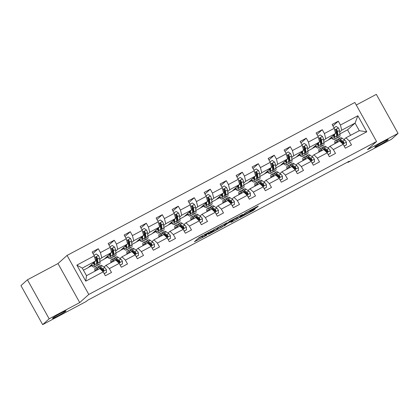 <?xml version="1.0" encoding="UTF-8"?>
<svg xmlns="http://www.w3.org/2000/svg" width="419" height="419" viewBox="0 0 419 419"><rect width="100%" height="100%" fill="white"/><g stroke="black" fill="none" stroke-linecap="round" stroke-linejoin="round"><path stroke-width="0.63" d="M211.506 230.963L199.02 237.625L194.411 241.779L206.771 235.206L202.356 237.274L209.139 233.084L204.723 235.153L205.2 234.677L211.506 230.963M374.911 146.87A7.741 0.513 150.9 0 0 374.712 147.148A7.741 0.513 150.9 0 0 380.766 144.361A7.741 0.513 150.9 0 0 388.041 139.894A7.741 0.513 150.9 0 0 388.24 139.616A7.741 0.513 150.9 0 0 382.191 142.408A7.741 0.513 150.9 0 0 374.911 146.87M52.684 318.131A7.741 0.513 150.9 0 0 52.48 318.409A7.741 0.513 150.9 0 0 58.534 315.622A7.741 0.513 150.9 0 0 65.809 311.155A7.741 0.513 150.9 0 0 66.008 310.877A7.741 0.513 150.9 0 0 59.959 313.663A7.741 0.513 150.9 0 0 52.684 318.131M255.716 208.06L256.978 207.295L258.293 206.101L257.512 206.447L245.634 212.763L239.757 217.676L253.684 210.249L255.265 208.814L254.485 209.165L241.899 216.293L245 213.475L247.985 211.647L250.468 210.5L249.85 211.108L250.635 210.757L255.716 208.06L255.438 207.552M367.489 149.635L398.05 133.394L391.566 139.202L347.98 162.368L349.278 161.205L87.555 300.308L86.256 301.471L42.67 324.636L49.154 318.822L79.715 302.581L88.791 294.447L376.561 141.502L367.489 149.635M226.957 222.782L213.067 230.162L208.453 234.315L222.374 226.889L226.936 222.74M229.979 221.08L242.643 214.418L238.029 218.566L231.686 222.033L230.9 222.384L232.791 220.672L232.037 220.981L227.402 223.537L224.039 226.051L229.979 221.08M88.791 294.447L67.066 255.422L354.841 102.477L376.561 141.502M332.958 125.957L338.28 121.185L332.126 124.459L334.268 128.308L324.421 133.541L322.279 129.691L316.125 132.959L318.267 136.809L308.426 142.046L306.279 138.191L300.124 141.465L302.272 145.314L292.425 150.547L290.283 146.697L284.129 149.965L286.271 153.815L276.425 159.047L274.283 155.198L268.129 158.471L270.271 162.321L260.429 167.553L258.282 163.703L252.133 166.972L254.275 170.821L244.429 176.053L242.287 172.204L236.133 175.477L238.275 179.327L228.428 184.559L226.286 180.709L220.132 183.978L222.274 187.827L212.433 193.059L210.286 189.21L204.137 192.483L206.279 196.333L196.432 201.565L194.29 197.716L188.136 200.984L190.278 204.833L180.432 210.066L178.29 206.216L172.136 209.49L174.278 213.339L164.437 218.571L162.289 214.722L156.14 217.99L158.282 221.84L148.436 227.072L146.294 223.222L140.14 226.496L142.282 230.345L132.435 235.578L130.293 231.728L124.139 234.996L126.281 238.846L116.44 244.078L114.293 240.228L108.144 243.502L110.286 247.351L100.44 252.584L98.297 248.734L92.143 252.002L94.285 255.852L76.85 265.117L85.775 281.154L86.492 275.681L99.827 268.595L103.21 271.884L105.352 275.739L111.506 272.465L109.364 268.616L105.976 265.327L115.822 260.094L119.211 263.383L121.353 267.233L127.507 263.965L125.36 260.115L121.976 256.821L131.823 251.589L135.206 254.878L137.348 258.733L143.502 255.459L141.36 251.61L137.977 248.32L147.818 243.088L151.207 246.377L153.349 250.227L159.503 246.959L157.361 243.109L153.972 239.815L163.819 234.582L167.207 237.872L169.349 241.726L175.503 238.453L173.356 234.603L169.973 231.314L179.819 226.082L183.203 229.371L185.345 233.221L191.499 229.952L189.357 226.103L185.973 222.808L195.814 217.576L199.203 220.871L201.345 224.72L207.499 221.447L205.357 217.597L201.968 214.308L211.815 209.076L215.198 212.365L217.346 216.214L223.5 212.946L221.352 209.097L217.969 205.808L227.816 200.57L231.199 203.864L233.341 207.714L239.495 204.441L237.353 200.591L233.97 197.302L243.811 192.07L247.2 195.359L249.342 199.208L255.496 195.94L253.354 192.091L249.965 188.801L259.811 183.564L263.195 186.858L265.342 190.708L271.491 187.434L269.349 183.585L265.965 180.296L275.812 175.063L279.195 178.353L281.338 182.202L287.492 178.934L285.349 175.084L281.966 171.795L291.807 166.558L295.196 169.852L297.338 173.702L303.492 170.428L301.35 166.579L297.961 163.29L307.808 158.057L311.191 161.346L313.339 165.196L319.488 161.928L317.345 158.078L313.962 154.789L323.808 149.552L327.192 152.846L329.334 156.696L335.488 153.422L333.346 149.573L329.963 146.283L339.804 141.051L343.192 144.34L345.335 148.19L351.489 144.922L349.346 141.072L345.958 137.783L359.293 130.697L355.066 123.102L341.731 130.189L339.652 132.053M338.28 121.185L340.422 125.04L357.857 115.77L366.777 131.802L349.346 141.072M343.192 144.34L333.346 149.573M327.192 152.846L317.345 158.078M311.191 161.346L301.35 166.579M295.196 169.852L285.349 175.084M279.195 178.353L269.349 183.585M263.195 186.858L253.354 192.091M247.2 195.359L237.353 200.591M231.199 203.864L221.352 209.097M215.198 212.365L205.357 217.597M199.203 220.871L189.357 226.103M183.203 229.371L173.356 234.603M167.207 237.872L157.361 243.109M151.207 246.377L141.36 251.61M135.206 254.878L125.36 260.115M119.211 263.383L109.364 268.616M103.21 271.884L85.775 281.154M323.651 140.554L325.736 138.689L335.577 133.457L328.061 140.197L323.903 142.408M321.174 142.774L320.834 143.083M325.511 150.269L325.851 149.965M327.972 148.064L329.963 146.283M335.577 133.457L334.268 128.308M325.736 138.689L324.421 133.541M307.651 149.059L309.735 147.195L319.582 141.957L312.061 148.698L307.902 150.908M305.173 151.28L304.833 151.584M309.515 158.775L309.851 158.471M311.972 156.57L313.962 154.789M319.582 141.957L318.267 136.809M309.735 147.195L308.426 142.046M291.655 157.56L293.735 155.695L303.581 150.463L296.06 157.204L291.907 159.409M289.178 159.78L288.838 160.089M293.515 167.275L293.855 166.972M295.976 165.07L297.961 163.29M303.581 150.463L302.272 145.314M293.735 155.695L292.425 150.547M275.655 166.065L277.739 164.201L287.581 158.963L280.065 165.704L275.906 167.914M273.178 168.286L272.837 168.59M277.519 175.781L277.855 175.477M279.976 173.576L281.966 171.795M287.581 158.963L286.271 153.815M277.739 164.201L276.425 159.047M259.654 174.566L261.739 172.701L271.585 167.469L264.064 174.21L259.906 176.415M257.177 176.787L256.837 177.096M261.519 184.281L261.854 183.978M263.975 182.076L265.965 180.296M271.585 167.469L270.271 162.321M261.739 172.701L260.429 167.553M243.659 183.072L245.738 181.207L255.585 175.97L248.064 182.71L243.91 184.92M241.182 185.292L240.841 185.596M245.518 192.787L245.859 192.483M247.98 190.582L249.965 188.801M255.585 175.97L254.275 170.821M245.738 181.207L244.429 176.053M227.658 191.572L229.743 189.707L239.584 184.475L232.068 191.216L227.91 193.421M225.181 193.793L224.841 194.102M229.523 201.288L229.858 200.984M231.979 199.083L233.97 197.302M239.584 184.475L238.275 179.327M229.743 189.707L228.428 184.559M211.658 200.078L213.742 198.208L223.589 192.976L216.068 199.716L211.909 201.927M209.186 202.298L208.84 202.602M213.522 209.793L213.858 209.49M215.979 207.588L217.969 205.808M223.589 192.976L222.274 187.827M213.742 198.208L212.433 193.059M195.663 208.578L197.742 206.714L207.588 201.481L200.067 208.222L195.914 210.427M193.185 210.799L192.845 211.108M197.522 218.294L197.862 217.99M199.983 216.089L201.968 214.308M207.588 201.481L206.279 196.333M197.742 206.714L196.432 201.565M179.662 217.084L181.746 215.214L191.588 209.982L184.072 216.723L179.913 218.933M177.185 219.305L176.844 219.608M181.527 226.799L181.862 226.496M183.983 224.594L185.973 222.808M191.588 209.982L190.278 204.833M181.746 215.214L180.432 210.066M163.661 225.584L165.746 223.72L175.592 218.488L168.071 225.228L163.918 227.433M161.189 227.805L160.844 228.114M165.526 235.3L165.861 234.996M167.982 233.095L169.973 231.314M175.592 218.488L174.278 213.339M165.746 223.72L164.437 218.571M147.666 234.09L149.745 232.22L159.592 226.988L152.076 233.729L147.917 235.939M145.189 236.311L144.848 236.615M149.525 243.806L149.866 243.502M151.987 241.601L153.972 239.815M159.592 226.988L158.282 221.84M149.745 232.22L148.436 227.072M131.666 242.591L133.75 240.726L143.591 235.494L136.075 242.234L131.917 244.439M129.188 244.811L128.848 245.12M133.53 252.306L133.865 252.002M135.986 250.101L137.977 248.32M143.591 235.494L142.282 230.345M133.75 240.726L132.435 235.578M115.665 251.096L117.749 249.226L127.596 243.994L120.075 250.735L115.922 252.945M113.193 253.317L112.847 253.621M117.53 260.807L117.865 260.508M119.986 258.607L121.976 256.821M127.596 243.994L126.281 238.846M117.749 249.226L116.44 244.078M99.67 259.597L101.749 257.732L111.595 252.5L104.08 259.241L99.921 261.446M97.192 261.817L96.852 262.126M101.529 269.312L101.869 269.008M103.991 267.107L105.976 265.327M111.595 252.5L110.286 247.351M101.749 257.732L100.44 252.584M76.85 265.117L82.265 268.087L95.595 261L88.079 267.741L83.444 270.203M95.595 261L94.285 255.852M79.715 302.581L57.995 263.556L27.434 279.798L49.154 318.822M27.434 279.798L20.95 285.606L42.67 324.636M398.05 133.394L376.33 94.364L356.26 105.033M57.995 263.556L67.066 255.422M347.78 162.001L347.98 162.368M82.265 268.087L86.492 275.681M337.175 134.274L336.829 134.578M350.593 135.316L347.545 129.838L339.903 133.902M347.545 129.838L355.066 123.102L357.857 115.77M341.511 141.769L341.852 141.465M343.973 139.564L345.958 137.783M328.433 139.862L331.649 138.15M312.438 148.363L315.654 146.655M296.437 156.868L299.653 155.156M280.437 165.369L283.653 163.661M264.441 173.875L267.657 172.162M248.441 182.375L251.657 180.668M232.44 190.881L235.656 189.168M216.445 199.381L219.661 197.674M200.444 207.882L203.66 206.174M184.444 216.387L187.66 214.68M168.448 224.888L171.664 223.18M152.448 233.393L155.664 231.686M136.447 241.894L139.663 240.187M120.452 250.4L123.668 248.692M104.451 258.9L107.667 257.193M88.451 267.406L91.672 265.698M366.777 131.802L359.293 130.697M341.731 130.189L340.422 125.04M90.399 265.662L91.222 265.227M93.746 263.881L94.039 263.724M92.976 253.5L98.297 248.734M108.977 245L114.293 240.228M106.395 257.161L107.222 256.721M109.747 255.381L110.04 255.223M124.972 236.494L130.293 231.728M122.395 248.656L123.217 248.221M125.747 246.875L126.04 246.718M140.973 227.994L146.294 223.222M138.396 240.155L139.218 239.715M141.742 238.374L142.036 238.217M156.973 219.488L162.289 214.722M154.391 231.649L155.219 231.215M157.743 229.869L158.036 229.712M172.968 210.987L178.29 206.216M170.392 223.149L171.214 222.709M173.744 221.368L174.037 221.211M188.969 202.482L194.29 197.716M186.392 214.643L187.214 214.209M189.739 212.862L190.032 212.705M204.97 193.981L210.286 189.21M202.387 206.143L203.215 205.703M205.739 204.362L206.033 204.205M220.965 185.476L226.286 180.709M218.388 197.637L219.21 197.202M221.74 195.856L222.033 195.699M236.965 176.975L242.287 172.204M234.389 189.137L235.211 188.697M237.735 187.356L238.029 187.199M252.966 168.469L258.282 163.703M250.384 180.631L251.211 180.196M253.736 178.85L254.029 178.693M268.961 159.969L274.283 155.198M266.384 172.13L267.207 171.69M269.736 170.35L270.03 170.193M284.962 151.463L290.283 146.697M282.385 163.625L283.207 163.19M285.732 161.844L286.025 161.687M300.962 142.963L306.279 138.191M298.38 155.124L299.208 154.684M301.732 153.344L302.026 153.186M316.958 134.457L322.279 129.691M314.381 146.619L315.203 146.184M317.733 144.838L318.026 144.686M330.382 138.118L331.204 137.678M333.728 136.337L334.022 136.18M202.356 237.274L201.769 236.222L202.037 235.934M197.93 238.605L201.916 236.489M218.77 227.527L222.877 224.856M215.078 229.13L210.149 233.299L216.194 229.837L219.043 227.239L215.02 229.031M238.531 216.539L237.442 217.513L238.029 218.566M234.425 219.21L237.442 217.513M234.719 218.948L232.315 219.975L228.24 222.803L232.393 220.661L234.719 218.948M93.882 262.54L94.029 263.635A7.683 2.153 62 0 1 93.615 265.63A7.683 2.153 62 0 1 91.515 264.661M94.495 261.99L94.851 264.619A9.255 2.593 62 0 1 94.354 267.018A9.255 2.593 62 0 1 91.075 265.059M93.945 255.244L96.307 253.987L98.507 255.553A3.205 0.896 62 0 1 99.465 258.114L99.979 261.891A9.255 2.593 62 0 1 99.481 264.295L97.533 265.327A9.255 2.593 -118 0 0 98.03 262.928L97.517 259.152A3.205 0.896 -118 0 0 96.967 257.407L95.967 257.114L95.736 258.062A3.205 0.896 62 0 1 96.286 259.806L96.799 263.582A9.255 2.593 62 0 1 96.302 265.981L94.354 267.018M97.26 262.462A7.683 2.153 62 0 1 96.569 261.859M93.091 263.247A7.683 2.153 -118 0 0 94.081 264.153M93.699 262.703A9.255 2.593 -118 0 0 93.945 263.006M96.758 265.353A9.255 2.593 -118 0 0 97.533 265.327M96.967 257.407L96.59 257.743A1.634 0.456 62 0 1 96.695 258.172L97.208 261.948A7.683 2.153 62 0 1 96.841 263.912M104.163 273.597L106.52 272.34L106.374 269.684A3.205 0.896 -118 0 0 104.792 267.678L102.157 265.803A9.255 2.593 -118 0 0 100.481 265.353L98.533 266.39A9.255 2.593 -118 0 0 98.077 267.013M100.754 268.218A7.683 2.153 -118 0 0 100.817 268.799M98.276 269.417L97.03 268.527A9.255 2.593 -118 0 0 95.354 268.076A9.255 2.593 -118 0 0 94.972 271.177M97.486 269.841L97.48 269.841A7.683 2.153 -118 0 0 96.092 269.464A7.683 2.153 -118 0 0 95.621 270.831M104.216 273.691L106.52 272.34M95.354 268.076L97.302 267.039A9.255 2.593 62 0 1 98.978 267.49L101.613 269.37A3.205 0.896 62 0 1 102.723 270.616L103.781 270.857L103.949 269.962A3.205 0.896 -118 0 0 102.844 268.715L100.209 266.84A9.255 2.593 -118 0 0 98.533 266.39M99.334 267.746A7.683 2.153 62 0 1 100.66 268.15L103.294 270.03A1.634 0.456 62 0 1 103.577 270.292L103.949 269.962M109.878 254.04L110.029 255.134A7.683 2.153 62 0 1 109.616 257.125A7.683 2.153 62 0 1 107.515 256.156M110.496 253.485L110.852 256.114A9.255 2.593 62 0 1 110.354 258.513A9.255 2.593 62 0 1 107.07 256.554M109.946 246.739L112.302 245.487L114.502 247.048A3.205 0.896 62 0 1 115.466 249.614L115.979 253.39A9.255 2.593 62 0 1 115.482 255.789L113.533 256.826A9.255 2.593 -118 0 0 114.031 254.422L113.518 250.646A3.205 0.896 -118 0 0 112.962 248.907L111.962 248.608L111.732 249.556A3.205 0.896 62 0 1 112.287 251.3L112.8 255.077A9.255 2.593 62 0 1 112.302 257.481L110.354 258.513M113.256 253.961A7.683 2.153 62 0 1 112.564 253.354M109.092 254.742A7.683 2.153 -118 0 0 110.077 255.648M109.694 254.202A9.255 2.593 -118 0 0 109.946 254.506M112.758 256.852A9.255 2.593 -118 0 0 113.533 256.826M112.962 248.907L112.591 249.237A1.634 0.456 62 0 1 112.695 249.666L113.209 253.443A7.683 2.153 62 0 1 112.837 255.412M125.878 245.534L126.03 246.629A7.683 2.153 62 0 1 125.611 248.624A7.683 2.153 62 0 1 123.516 247.655M126.491 244.984L126.852 247.613A9.255 2.593 62 0 1 126.349 250.012A9.255 2.593 62 0 1 123.071 248.053M125.941 238.238L128.303 236.981L130.503 238.547A3.205 0.896 62 0 1 131.466 241.108L131.98 244.885A9.255 2.593 62 0 1 131.477 247.289L129.529 248.32A9.255 2.593 -118 0 0 130.031 245.922L129.513 242.145A3.205 0.896 -118 0 0 128.963 240.401L127.963 240.108L127.732 241.056A3.205 0.896 62 0 1 128.287 242.8L128.801 246.576A9.255 2.593 62 0 1 128.298 248.975L126.349 250.012M129.256 245.455A7.683 2.153 62 0 1 128.565 244.853M125.092 246.241A7.683 2.153 -118 0 0 126.077 247.147M125.695 245.702A9.255 2.593 -118 0 0 125.941 246M128.753 248.347A9.255 2.593 -118 0 0 129.529 248.32M128.963 240.401L128.591 240.736A1.634 0.456 62 0 1 128.691 241.166L129.209 244.942A7.683 2.153 62 0 1 128.837 246.906M120.159 265.091L122.521 263.839L122.369 261.184A3.205 0.896 -118 0 0 120.787 259.178L118.158 257.297A9.255 2.593 -118 0 0 116.482 256.847L114.534 257.884A9.255 2.593 -118 0 0 114.078 258.513M116.754 259.712A7.683 2.153 -118 0 0 116.812 260.299M114.277 260.917L113.03 260.026A9.255 2.593 -118 0 0 111.354 259.576A9.255 2.593 -118 0 0 110.972 262.671M113.481 261.336L113.481 261.336A7.683 2.153 -118 0 0 112.088 260.964A7.683 2.153 -118 0 0 111.622 262.325M120.211 265.185L122.521 263.839M111.354 259.576L113.303 258.539A9.255 2.593 62 0 1 114.979 258.989L117.608 260.869A3.205 0.896 62 0 1 118.718 262.111L119.782 262.352L119.949 261.456A3.205 0.896 -118 0 0 118.839 260.215L116.21 258.334A9.255 2.593 -118 0 0 114.534 257.884M115.335 259.246A7.683 2.153 62 0 1 116.66 259.649L119.295 261.524A1.634 0.456 62 0 1 119.577 261.791L119.949 261.456M136.159 256.59L138.516 255.333L138.37 252.678A3.205 0.896 -118 0 0 136.788 250.672L134.153 248.797A9.255 2.593 -118 0 0 132.477 248.347L130.529 249.384A9.255 2.593 -118 0 0 130.073 250.007M132.755 251.211A7.683 2.153 -118 0 0 132.813 251.793M130.278 252.411L129.026 251.52A9.255 2.593 -118 0 0 127.35 251.07A9.255 2.593 -118 0 0 126.973 254.171M129.481 252.835L129.481 252.835A7.683 2.153 -118 0 0 128.088 252.458A7.683 2.153 -118 0 0 127.622 253.825M136.212 256.685L138.516 255.333M127.35 251.07L129.298 250.033A9.255 2.593 62 0 1 130.974 250.483L133.609 252.364A3.205 0.896 62 0 1 134.719 253.61L135.777 253.851L135.95 252.956A3.205 0.896 -118 0 0 134.839 251.709L132.205 249.834A9.255 2.593 -118 0 0 130.529 249.384M131.33 250.74A7.683 2.153 62 0 1 132.661 251.143L135.295 253.024A1.634 0.456 62 0 1 135.578 253.286L135.95 252.956M141.879 237.034L142.025 238.128A7.683 2.153 62 0 1 141.612 240.118A7.683 2.153 62 0 1 139.511 239.149M142.491 236.478L142.848 239.108A9.255 2.593 62 0 1 142.35 241.506A9.255 2.593 62 0 1 139.071 239.548M141.941 229.732L144.304 228.481L146.503 230.041A3.205 0.896 62 0 1 147.462 232.608L147.975 236.384A9.255 2.593 62 0 1 147.478 238.783L145.529 239.82A9.255 2.593 -118 0 0 146.027 237.416L145.513 233.64A3.205 0.896 -118 0 0 144.964 231.901L143.963 231.602L143.733 232.55A3.205 0.896 62 0 1 144.283 234.294L144.796 238.071A9.255 2.593 62 0 1 144.298 240.475L142.35 241.506M145.257 236.955A7.683 2.153 62 0 1 144.565 236.347M141.088 237.735A7.683 2.153 -118 0 0 142.078 238.641M141.695 237.196A9.255 2.593 -118 0 0 141.941 237.5M144.754 239.846A9.255 2.593 -118 0 0 145.529 239.82M144.964 231.901L144.586 232.231A1.634 0.456 62 0 1 144.691 232.66L145.204 236.436A7.683 2.153 62 0 1 144.838 238.406M157.874 228.528L158.026 229.622A7.683 2.153 62 0 1 157.612 231.618A7.683 2.153 62 0 1 155.512 230.649M158.492 227.978L158.848 230.607A9.255 2.593 62 0 1 158.351 233.006A9.255 2.593 62 0 1 155.067 231.047M157.942 221.232L160.299 219.975L162.499 221.541A3.205 0.896 62 0 1 163.462 224.102L163.976 227.878A9.255 2.593 62 0 1 163.478 230.282L161.53 231.314A9.255 2.593 -118 0 0 162.027 228.915L161.514 225.139A3.205 0.896 -118 0 0 160.959 223.395L159.958 223.102L159.728 224.05A3.205 0.896 62 0 1 160.283 225.794L160.796 229.57A9.255 2.593 62 0 1 160.299 231.969L158.351 233.006M161.252 228.449A7.683 2.153 62 0 1 160.561 227.847M157.088 229.235A7.683 2.153 -118 0 0 158.073 230.141M157.691 228.695A9.255 2.593 -118 0 0 157.942 228.999M160.755 231.34A9.255 2.593 -118 0 0 161.53 231.314M160.959 223.395L160.587 223.73A1.634 0.456 62 0 1 160.692 224.16L161.205 227.936A7.683 2.153 62 0 1 160.833 229.9M173.875 220.027L174.026 221.122A7.683 2.153 62 0 1 173.607 223.112A7.683 2.153 62 0 1 171.512 222.143M174.487 219.472L174.849 222.101A9.255 2.593 62 0 1 174.346 224.505A9.255 2.593 62 0 1 171.067 222.541M173.937 212.726L176.299 211.475L178.499 213.035A3.205 0.896 62 0 1 179.463 215.602L179.976 219.378A9.255 2.593 62 0 1 179.473 221.777L177.525 222.814A9.255 2.593 -118 0 0 178.028 220.41L177.509 216.633A3.205 0.896 -118 0 0 176.959 214.895L175.959 214.596L175.729 215.549A3.205 0.896 62 0 1 176.279 217.288L176.797 221.064A9.255 2.593 62 0 1 176.294 223.468L174.346 224.505M177.253 219.949A7.683 2.153 62 0 1 176.561 219.341M173.089 220.729A7.683 2.153 -118 0 0 174.074 221.635M173.691 220.19A9.255 2.593 -118 0 0 173.937 220.494M176.75 222.84A9.255 2.593 -118 0 0 177.525 222.814M176.959 214.895L176.588 215.225A1.634 0.456 62 0 1 176.687 215.654L177.206 219.43A7.683 2.153 62 0 1 176.834 221.4M152.16 248.085L154.517 246.833L154.37 244.177A3.205 0.896 -118 0 0 152.788 242.172L150.154 240.291A9.255 2.593 -118 0 0 148.478 239.841L146.53 240.878A9.255 2.593 -118 0 0 146.074 241.506M148.75 242.706A7.683 2.153 -118 0 0 148.808 243.292M146.273 243.91L145.026 243.02A9.255 2.593 -118 0 0 143.35 242.57A9.255 2.593 -118 0 0 142.968 245.665M145.482 244.329L145.477 244.329A7.683 2.153 -118 0 0 144.089 243.958A7.683 2.153 -118 0 0 143.617 245.319M152.212 248.179L154.517 246.833M143.35 242.57L145.299 241.533A9.255 2.593 62 0 1 146.975 241.983L149.609 243.863A3.205 0.896 62 0 1 150.714 245.105L151.778 245.345L151.945 244.45A3.205 0.896 -118 0 0 150.84 243.209L148.206 241.328A9.255 2.593 -118 0 0 146.53 240.878M147.331 242.24A7.683 2.153 62 0 1 148.656 242.643L151.29 244.518A1.634 0.456 62 0 1 151.573 244.785L151.945 244.45M168.155 239.584L170.517 238.327L170.365 235.677A3.205 0.896 -118 0 0 168.784 233.666L166.154 231.791A9.255 2.593 -118 0 0 164.478 231.34L162.53 232.377A9.255 2.593 -118 0 0 162.074 233.001M164.751 234.205A7.683 2.153 -118 0 0 164.808 234.787M162.273 235.405L161.027 234.514A9.255 2.593 -118 0 0 159.351 234.064A9.255 2.593 -118 0 0 158.969 237.164M161.477 235.829L161.477 235.829A7.683 2.153 -118 0 0 160.084 235.452A7.683 2.153 -118 0 0 159.618 236.819M168.208 239.678L170.517 238.327M159.351 234.064L161.299 233.027A9.255 2.593 62 0 1 162.975 233.477L165.605 235.358A3.205 0.896 62 0 1 166.715 236.604L167.778 236.845L167.946 235.949A3.205 0.896 -118 0 0 166.835 234.703L164.206 232.828A9.255 2.593 -118 0 0 162.53 232.377M163.331 233.734A7.683 2.153 62 0 1 164.657 234.137L167.291 236.017A1.634 0.456 62 0 1 167.574 236.285L167.946 235.949M184.156 231.079L186.513 229.827L186.366 227.171A3.205 0.896 -118 0 0 184.784 225.165L182.15 223.285A9.255 2.593 -118 0 0 180.474 222.835L178.525 223.872A9.255 2.593 -118 0 0 178.07 224.5M180.751 225.7A7.683 2.153 -118 0 0 180.809 226.286M178.274 226.904L177.022 226.014A9.255 2.593 -118 0 0 175.346 225.563A9.255 2.593 -118 0 0 174.969 228.659M177.478 227.323L177.478 227.323A7.683 2.153 -118 0 0 176.085 226.951A7.683 2.153 -118 0 0 175.619 228.313M184.208 231.173L186.513 229.827M175.346 225.563L177.295 224.526A9.255 2.593 62 0 1 178.971 224.977L181.605 226.857A3.205 0.896 62 0 1 182.715 228.098L183.773 228.339L183.946 227.444A3.205 0.896 -118 0 0 182.836 226.202L180.201 224.322A9.255 2.593 -118 0 0 178.525 223.872M179.327 225.233A7.683 2.153 62 0 1 180.657 225.637L183.292 227.512A1.634 0.456 62 0 1 183.574 227.779L183.946 227.444M189.875 211.522L190.022 212.616A7.683 2.153 62 0 1 189.608 214.612A7.683 2.153 62 0 1 187.508 213.643M190.488 210.972L190.844 213.601A9.255 2.593 62 0 1 190.346 216A9.255 2.593 62 0 1 187.063 214.041M189.938 204.226L192.3 202.969L194.5 204.535A3.205 0.896 62 0 1 195.458 207.096L195.972 210.872A9.255 2.593 62 0 1 195.474 213.276L193.526 214.308A9.255 2.593 -118 0 0 194.023 211.909L193.51 208.133A3.205 0.896 -118 0 0 192.96 206.389L191.96 206.096L191.729 207.044A3.205 0.896 62 0 1 192.279 208.788L192.792 212.564A9.255 2.593 62 0 1 192.295 214.963L190.346 216M193.253 211.443A7.683 2.153 62 0 1 192.562 210.841M189.084 212.229A7.683 2.153 -118 0 0 190.074 213.135M189.692 211.689A9.255 2.593 -118 0 0 189.938 211.993M192.75 214.334A9.255 2.593 -118 0 0 193.526 214.308M192.96 206.389L192.583 206.724A1.634 0.456 62 0 1 192.688 207.154L193.201 210.93A7.683 2.153 62 0 1 192.834 212.894M200.151 222.578L202.513 221.321L202.367 218.671A3.205 0.896 -118 0 0 200.785 216.66L198.15 214.785A9.255 2.593 -118 0 0 196.474 214.334L194.526 215.371A9.255 2.593 -118 0 0 194.07 215.995M196.747 217.199A7.683 2.153 -118 0 0 196.804 217.78M194.269 218.399L193.023 217.508A9.255 2.593 -118 0 0 191.347 217.058A9.255 2.593 -118 0 0 190.964 220.158M193.478 218.823L193.473 218.823A7.683 2.153 -118 0 0 192.085 218.446A7.683 2.153 -118 0 0 191.614 219.813M200.209 222.672L202.513 221.321M191.347 217.058L193.295 216.021A9.255 2.593 62 0 1 194.971 216.471L197.606 218.351A3.205 0.896 62 0 1 198.711 219.598L199.774 219.839L199.942 218.943A3.205 0.896 -118 0 0 198.836 217.697L196.202 215.822A9.255 2.593 -118 0 0 194.526 215.371M195.327 216.728A7.683 2.153 62 0 1 196.652 217.131L199.287 219.011A1.634 0.456 62 0 1 199.57 219.278L199.942 218.943M205.87 203.021L206.022 204.116A7.683 2.153 62 0 1 205.609 206.106A7.683 2.153 62 0 1 203.508 205.137M206.488 202.466L206.845 205.095A9.255 2.593 62 0 1 206.347 207.499A9.255 2.593 62 0 1 203.063 205.535M205.939 195.72L208.295 194.468L210.495 196.029A3.205 0.896 62 0 1 211.459 198.596L211.972 202.372A9.255 2.593 62 0 1 211.475 204.771L209.526 205.808A9.255 2.593 -118 0 0 210.024 203.409L209.51 199.627A3.205 0.896 -118 0 0 208.955 197.888L207.955 197.59L207.724 198.543A3.205 0.896 62 0 1 208.28 200.282L208.793 204.058A9.255 2.593 62 0 1 208.295 206.462L206.347 207.499M209.249 202.943A7.683 2.153 62 0 1 208.557 202.335M205.085 203.723A7.683 2.153 -118 0 0 206.069 204.629M205.687 203.184A9.255 2.593 -118 0 0 205.939 203.487M208.751 205.834A9.255 2.593 -118 0 0 209.526 205.808M208.955 197.888L208.583 198.218A1.634 0.456 62 0 1 208.688 198.648L209.201 202.424A7.683 2.153 62 0 1 208.83 204.393M216.152 214.072L218.514 212.821L218.362 210.165A3.205 0.896 -118 0 0 216.78 208.159L214.151 206.279A9.255 2.593 -118 0 0 212.475 205.829L210.521 206.866A9.255 2.593 -118 0 0 210.071 207.494M212.747 208.693A7.683 2.153 -118 0 0 212.805 209.28M210.27 209.898L209.023 209.008A9.255 2.593 -118 0 0 207.342 208.557A9.255 2.593 -118 0 0 206.965 211.653M209.474 210.317L209.474 210.317A7.683 2.153 -118 0 0 208.081 209.945A7.683 2.153 -118 0 0 207.615 211.307M216.204 214.167L218.514 212.821M207.342 208.557L209.296 207.52A9.255 2.593 62 0 1 210.972 207.971L213.601 209.851A3.205 0.896 62 0 1 214.711 211.092L215.775 211.333L215.942 210.438A3.205 0.896 -118 0 0 214.832 209.196L212.203 207.316A9.255 2.593 -118 0 0 210.521 206.866M211.328 208.227A7.683 2.153 62 0 1 212.653 208.631L215.287 210.506A1.634 0.456 62 0 1 215.57 210.773L215.942 210.438M221.871 194.516L222.018 195.61A7.683 2.153 62 0 1 221.604 197.606A7.683 2.153 62 0 1 219.509 196.637M222.484 193.966L222.845 196.595A9.255 2.593 62 0 1 222.342 198.994A9.255 2.593 62 0 1 219.064 197.035M221.934 187.22L224.296 185.963L226.496 187.529A3.205 0.896 62 0 1 227.454 190.09L227.973 193.866A9.255 2.593 62 0 1 227.47 196.27L225.522 197.302A9.255 2.593 -118 0 0 226.024 194.903L225.506 191.127A3.205 0.896 -118 0 0 224.956 189.383L223.956 189.089L223.725 190.037A3.205 0.896 62 0 1 224.275 191.782L224.794 195.558A9.255 2.593 62 0 1 224.291 197.957L222.342 198.994M225.249 194.437A7.683 2.153 62 0 1 224.558 193.835M221.085 195.223A7.683 2.153 -118 0 0 222.07 196.129M221.688 194.683A9.255 2.593 -118 0 0 221.934 194.987M224.746 197.328A9.255 2.593 -118 0 0 225.522 197.302M224.956 189.383L224.584 189.718A1.634 0.456 62 0 1 224.684 190.147L225.202 193.924A7.683 2.153 62 0 1 224.83 195.888M232.152 205.572L234.509 204.315L234.362 201.665A3.205 0.896 -118 0 0 232.781 199.654L230.146 197.778A9.255 2.593 -118 0 0 228.47 197.328L226.522 198.365A9.255 2.593 -118 0 0 226.066 198.988M228.743 200.193A7.683 2.153 -118 0 0 228.805 200.78M226.27 201.392L225.019 200.502A9.255 2.593 -118 0 0 223.343 200.052A9.255 2.593 -118 0 0 222.966 203.152M225.474 201.817L225.474 201.817A7.683 2.153 -118 0 0 224.081 201.439A7.683 2.153 -118 0 0 223.615 202.806M232.205 205.666L234.509 204.315M223.343 200.052L225.291 199.015A9.255 2.593 62 0 1 226.967 199.47L229.602 201.345A3.205 0.896 62 0 1 230.712 202.592L231.77 202.833L231.943 201.937A3.205 0.896 -118 0 0 230.832 200.691L228.198 198.816A9.255 2.593 -118 0 0 226.522 198.365M227.323 199.722A7.683 2.153 62 0 1 228.654 200.125L231.283 202.005A1.634 0.456 62 0 1 231.571 202.272L231.943 201.937M237.872 186.015L238.018 187.11A7.683 2.153 62 0 1 237.604 189.1A7.683 2.153 62 0 1 235.504 188.131M238.484 185.465L238.84 188.089A9.255 2.593 62 0 1 238.343 190.493A9.255 2.593 62 0 1 235.059 188.529M237.934 178.714L240.297 177.462L242.496 179.023A3.205 0.896 62 0 1 243.455 181.589L243.968 185.366A9.255 2.593 62 0 1 243.47 187.764L241.522 188.801A9.255 2.593 -118 0 0 242.02 186.403L241.506 182.621A3.205 0.896 -118 0 0 240.956 180.882L239.951 180.584L239.726 181.537A3.205 0.896 62 0 1 240.276 183.276L240.789 187.052A9.255 2.593 62 0 1 240.291 189.456L238.343 190.493M241.25 185.936A7.683 2.153 62 0 1 240.558 185.329M237.081 186.717A7.683 2.153 -118 0 0 238.071 187.623M237.688 186.177A9.255 2.593 -118 0 0 237.934 186.481M240.747 188.828A9.255 2.593 -118 0 0 241.522 188.801M240.956 180.882L240.579 181.218A1.634 0.456 62 0 1 240.684 181.642L241.197 185.418A7.683 2.153 62 0 1 240.831 187.387M248.148 197.066L250.51 195.814L250.363 193.159A3.205 0.896 -118 0 0 248.781 191.153L246.147 189.273A9.255 2.593 -118 0 0 244.471 188.822L242.522 189.859A9.255 2.593 -118 0 0 242.067 190.488M244.743 191.687A7.683 2.153 -118 0 0 244.801 192.274M242.266 192.892L241.019 192.002A9.255 2.593 -118 0 0 239.343 191.551A9.255 2.593 -118 0 0 238.961 194.646M241.475 193.311L241.47 193.311A7.683 2.153 -118 0 0 240.082 192.939A7.683 2.153 -118 0 0 239.61 194.301M248.205 197.16L250.51 195.814M239.343 191.551L241.292 190.514A9.255 2.593 62 0 1 242.968 190.964L245.602 192.845A3.205 0.896 62 0 1 246.707 194.086L247.77 194.327L247.938 193.431A3.205 0.896 -118 0 0 246.833 192.19L244.198 190.31A9.255 2.593 -118 0 0 242.522 189.859M243.324 191.221A7.683 2.153 62 0 1 244.649 191.624L247.283 193.499A1.634 0.456 62 0 1 247.566 193.767L247.938 193.431M253.867 177.509L254.019 178.604A7.683 2.153 62 0 1 253.605 180.599A7.683 2.153 62 0 1 251.505 179.631M254.485 176.959L254.841 179.589A9.255 2.593 62 0 1 254.343 181.987A9.255 2.593 62 0 1 251.06 180.029M253.935 170.214L256.292 168.957L258.492 170.523A3.205 0.896 62 0 1 259.455 173.084L259.969 176.86A9.255 2.593 62 0 1 259.471 179.264L257.523 180.296A9.255 2.593 -118 0 0 258.02 177.897L257.507 174.121A3.205 0.896 -118 0 0 256.952 172.377L255.951 172.083L255.721 173.031A3.205 0.896 62 0 1 256.276 174.775L256.789 178.552A9.255 2.593 62 0 1 256.292 180.95L254.343 181.987M257.245 177.431A7.683 2.153 62 0 1 256.554 176.828M253.081 178.216A7.683 2.153 -118 0 0 254.066 179.123M253.684 177.677A9.255 2.593 -118 0 0 253.93 177.981M256.747 180.322A9.255 2.593 -118 0 0 257.523 180.296M256.952 172.377L256.58 172.712A1.634 0.456 62 0 1 256.685 173.141L257.198 176.918A7.683 2.153 62 0 1 256.826 178.882M264.148 188.566L266.51 187.309L266.358 184.659A3.205 0.896 -118 0 0 264.777 182.647L262.147 180.772A9.255 2.593 -118 0 0 260.471 180.322L258.518 181.359A9.255 2.593 -118 0 0 258.067 181.987M260.744 183.187A7.683 2.153 -118 0 0 260.801 183.773M258.266 184.386L257.02 183.496A9.255 2.593 -118 0 0 255.339 183.045A9.255 2.593 -118 0 0 254.962 186.146M257.47 184.81L257.47 184.81A7.683 2.153 -118 0 0 256.077 184.433A7.683 2.153 -118 0 0 255.611 185.8M264.2 188.66L266.51 187.309M255.339 183.045L257.287 182.008A9.255 2.593 62 0 1 258.968 182.464L261.597 184.339A3.205 0.896 62 0 1 262.708 185.586L263.771 185.827L263.939 184.931A3.205 0.896 -118 0 0 262.828 183.684L260.199 181.809A9.255 2.593 -118 0 0 258.518 181.359M259.324 182.715A7.683 2.153 62 0 1 260.649 183.119L263.284 184.999A1.634 0.456 62 0 1 263.567 185.266L263.939 184.931M269.867 169.009L270.014 170.104A7.683 2.153 62 0 1 269.6 172.094A7.683 2.153 62 0 1 267.505 171.125M270.48 168.459L270.842 171.083A9.255 2.593 62 0 1 270.339 173.487A9.255 2.593 62 0 1 267.06 171.523M269.93 161.708L272.292 160.456L274.492 162.017A3.205 0.896 62 0 1 275.451 164.583L275.969 168.359A9.255 2.593 62 0 1 275.466 170.758L273.518 171.795A9.255 2.593 -118 0 0 274.021 169.396L273.502 165.615A3.205 0.896 -118 0 0 272.952 163.876L271.952 163.578L271.721 164.531A3.205 0.896 62 0 1 272.271 166.27L272.79 170.046A9.255 2.593 62 0 1 272.287 172.45L270.339 173.487M273.246 168.93A7.683 2.153 62 0 1 272.554 168.323M269.082 169.711A7.683 2.153 -118 0 0 270.066 170.617M269.684 169.171A9.255 2.593 -118 0 0 269.93 169.475M272.743 171.821A9.255 2.593 -118 0 0 273.518 171.795M272.952 163.876L272.58 164.211A1.634 0.456 62 0 1 272.68 164.636L273.193 168.412A7.683 2.153 62 0 1 272.827 170.381M280.149 180.06L282.506 178.808L282.359 176.153A3.205 0.896 -118 0 0 280.777 174.147L278.143 172.267A9.255 2.593 -118 0 0 276.467 171.816L274.518 172.853A9.255 2.593 -118 0 0 274.063 173.482M276.739 174.681A7.683 2.153 -118 0 0 276.802 175.268M274.267 175.886L273.015 174.995A9.255 2.593 -118 0 0 271.339 174.545A9.255 2.593 -118 0 0 270.962 177.64M273.471 176.305L273.471 176.305A7.683 2.153 -118 0 0 272.078 175.933A7.683 2.153 -118 0 0 271.612 177.295M280.201 180.16L282.506 178.808M271.339 174.545L273.288 173.508A9.255 2.593 62 0 1 274.964 173.958L277.598 175.839A3.205 0.896 62 0 1 278.708 177.08L279.766 177.321L279.939 176.425A3.205 0.896 -118 0 0 278.829 175.184L276.194 173.304A9.255 2.593 -118 0 0 274.518 172.853M275.32 174.215A7.683 2.153 62 0 1 276.65 174.618L279.279 176.493A1.634 0.456 62 0 1 279.562 176.76L279.939 176.425M285.868 160.503L286.015 161.598A7.683 2.153 62 0 1 285.601 163.593A7.683 2.153 62 0 1 283.501 162.624M286.481 159.953L286.837 162.582A9.255 2.593 62 0 1 286.339 164.981A9.255 2.593 62 0 1 283.055 163.022M285.931 153.207L288.293 151.95L290.493 153.516A3.205 0.896 62 0 1 291.451 156.078L291.964 159.854A9.255 2.593 62 0 1 291.467 162.258L289.519 163.29A9.255 2.593 -118 0 0 290.016 160.891L289.503 157.115A3.205 0.896 -118 0 0 288.948 155.37L287.947 155.077L287.717 156.025A3.205 0.896 62 0 1 288.272 157.769L288.785 161.545A9.255 2.593 62 0 1 288.288 163.944L286.339 164.981M289.246 160.425A7.683 2.153 62 0 1 288.55 159.822M285.077 161.21A7.683 2.153 -118 0 0 286.067 162.116M285.685 160.671A9.255 2.593 -118 0 0 285.931 160.975M288.743 163.316A9.255 2.593 -118 0 0 289.519 163.29M288.948 155.37L288.576 155.706A1.634 0.456 62 0 1 288.681 156.135L289.194 159.911A7.683 2.153 62 0 1 288.827 161.875M296.144 171.56L298.506 170.303L298.359 167.652A3.205 0.896 -118 0 0 296.778 165.646L294.143 163.766A9.255 2.593 -118 0 0 292.467 163.316L290.519 164.353A9.255 2.593 -118 0 0 290.063 164.981M292.74 166.181A7.683 2.153 -118 0 0 292.797 166.767M290.262 167.38L289.016 166.49A9.255 2.593 -118 0 0 287.34 166.039A9.255 2.593 -118 0 0 286.957 169.14M289.471 167.804L289.466 167.804A7.683 2.153 -118 0 0 288.078 167.427A7.683 2.153 -118 0 0 287.607 168.794M296.202 171.654L298.506 170.303M287.34 166.039L289.288 165.007A9.255 2.593 62 0 1 290.964 165.458L293.599 167.333A3.205 0.896 62 0 1 294.704 168.579L295.767 168.82L295.934 167.925A3.205 0.896 -118 0 0 294.829 166.678L292.195 164.803A9.255 2.593 -118 0 0 290.519 164.353M291.32 165.709A7.683 2.153 62 0 1 292.645 166.113L295.28 167.993A1.634 0.456 62 0 1 295.563 168.26L295.934 167.925M301.863 152.003L302.015 153.097A7.683 2.153 62 0 1 301.601 155.088A7.683 2.153 62 0 1 299.501 154.119M302.481 151.453L302.837 154.077A9.255 2.593 62 0 1 302.34 156.481A9.255 2.593 62 0 1 299.056 154.517M301.931 144.702L304.288 143.45L306.488 145.011A3.205 0.896 62 0 1 307.452 147.577L307.965 151.353A9.255 2.593 62 0 1 307.467 153.752L305.519 154.789A9.255 2.593 -118 0 0 306.017 152.39L305.503 148.609A3.205 0.896 -118 0 0 304.948 146.87L303.948 146.571L303.717 147.525A3.205 0.896 62 0 1 304.273 149.264L304.786 153.04A9.255 2.593 62 0 1 304.288 155.444L302.34 156.481M305.242 151.924A7.683 2.153 62 0 1 304.55 151.317M301.078 152.705A7.683 2.153 -118 0 0 302.062 153.611M301.68 152.165A9.255 2.593 -118 0 0 301.926 152.469M304.744 154.815A9.255 2.593 -118 0 0 305.519 154.789M304.948 146.87L304.576 147.205A1.634 0.456 62 0 1 304.681 147.629L305.194 151.406A7.683 2.153 62 0 1 304.823 153.375M312.145 163.054L314.507 161.802L314.355 159.147A3.205 0.896 -118 0 0 312.773 157.141L310.144 155.26A9.255 2.593 -118 0 0 308.463 154.81L306.514 155.847A9.255 2.593 -118 0 0 306.059 156.476M308.74 157.675A7.683 2.153 -118 0 0 308.798 158.262M306.263 158.88L305.011 157.989A9.255 2.593 -118 0 0 303.335 157.539A9.255 2.593 -118 0 0 302.958 160.634M305.467 159.299L305.467 159.299A7.683 2.153 -118 0 0 304.074 158.927A7.683 2.153 -118 0 0 303.607 160.288M312.197 163.153L314.507 161.802M303.335 157.539L305.283 156.502A9.255 2.593 62 0 1 306.965 156.952L309.594 158.832A3.205 0.896 62 0 1 310.704 160.074L311.767 160.315L311.935 159.419A3.205 0.896 -118 0 0 310.825 158.178L308.19 156.297A9.255 2.593 -118 0 0 306.514 155.847M307.321 157.209A7.683 2.153 62 0 1 308.646 157.612L311.28 159.487A1.634 0.456 62 0 1 311.563 159.754L311.935 159.419M317.864 143.497L318.011 144.592A7.683 2.153 62 0 1 317.597 146.587A7.683 2.153 62 0 1 315.502 145.618M318.477 142.947L318.838 145.576A9.255 2.593 62 0 1 318.335 147.975A9.255 2.593 62 0 1 315.057 146.016M317.927 136.201L320.289 134.944L322.489 136.51A3.205 0.896 62 0 1 323.447 139.071L323.966 142.848A9.255 2.593 62 0 1 323.463 145.252L321.514 146.283A9.255 2.593 -118 0 0 322.017 143.885L321.499 140.108A3.205 0.896 -118 0 0 320.949 138.364L319.948 138.071L319.718 139.019A3.205 0.896 62 0 1 320.268 140.763L320.786 144.539A9.255 2.593 62 0 1 320.284 146.938L318.335 147.975M321.242 143.418A7.683 2.153 62 0 1 320.551 142.816M317.078 144.204A7.683 2.153 -118 0 0 318.063 145.11M317.681 143.665A9.255 2.593 -118 0 0 317.927 143.968M320.739 146.31A9.255 2.593 -118 0 0 321.514 146.283M320.949 138.364L320.577 138.699A1.634 0.456 62 0 1 320.676 139.129L321.19 142.905A7.683 2.153 62 0 1 320.823 144.869M328.145 154.553L330.502 153.296L330.355 150.646A3.205 0.896 -118 0 0 328.774 148.64L326.139 146.76A9.255 2.593 -118 0 0 324.463 146.31L322.515 147.347A9.255 2.593 -118 0 0 322.059 147.975M324.735 149.174A7.683 2.153 -118 0 0 324.798 149.761M322.263 150.374L321.012 149.483A9.255 2.593 -118 0 0 319.336 149.033A9.255 2.593 -118 0 0 318.959 152.134M321.467 150.798L321.467 150.798A7.683 2.153 -118 0 0 320.074 150.421A7.683 2.153 -118 0 0 319.608 151.788M328.197 154.648L330.502 153.296M319.336 149.033L321.284 148.001A9.255 2.593 62 0 1 322.96 148.452L325.594 150.327A3.205 0.896 62 0 1 326.705 151.573L327.763 151.814L327.936 150.919A3.205 0.896 -118 0 0 326.825 149.672L324.191 147.797A9.255 2.593 -118 0 0 322.515 147.347M323.316 148.703A7.683 2.153 62 0 1 324.646 149.106L327.276 150.987A1.634 0.456 62 0 1 327.558 151.254L327.936 150.919M333.864 134.997L334.011 136.091A7.683 2.153 62 0 1 333.597 138.081A7.683 2.153 62 0 1 331.497 137.113M334.477 134.447L334.833 137.071A9.255 2.593 62 0 1 334.336 139.475A9.255 2.593 62 0 1 331.052 137.511M333.927 127.695L336.289 126.444L338.489 128.005A3.205 0.896 62 0 1 339.448 130.571L339.961 134.347A9.255 2.593 62 0 1 339.463 136.746L337.515 137.783A9.255 2.593 -118 0 0 338.013 135.384L337.499 131.603A3.205 0.896 -118 0 0 336.944 129.864L335.944 129.565L335.713 130.519A3.205 0.896 62 0 1 336.268 132.257L336.782 136.034A9.255 2.593 62 0 1 336.284 138.438L334.336 139.475M337.243 134.918A7.683 2.153 62 0 1 336.546 134.31M333.074 135.698A7.683 2.153 -118 0 0 334.063 136.604M333.681 135.159A9.255 2.593 -118 0 0 333.927 135.463M336.74 137.809A9.255 2.593 -118 0 0 337.515 137.783M336.944 129.864L336.572 130.199A1.634 0.456 62 0 1 336.677 130.623L337.19 134.399A7.683 2.153 62 0 1 336.824 136.369M344.14 146.048L346.503 144.796L346.356 142.141A3.205 0.896 -118 0 0 344.774 140.135L342.14 138.254A9.255 2.593 -118 0 0 340.464 137.804L338.515 138.841A9.255 2.593 -118 0 0 338.06 139.469M340.736 140.669A7.683 2.153 -118 0 0 340.794 141.255M338.259 141.873L337.012 140.983A9.255 2.593 -118 0 0 335.336 140.533A9.255 2.593 -118 0 0 334.954 143.628M337.468 142.298L337.463 142.292A7.683 2.153 -118 0 0 336.075 141.921A7.683 2.153 -118 0 0 335.603 143.282M344.193 146.147L346.503 144.796M335.336 140.533L337.285 139.496A9.255 2.593 62 0 1 338.961 139.946L341.595 141.826A3.205 0.896 62 0 1 342.7 143.068L343.763 143.308L343.931 142.413A3.205 0.896 -118 0 0 342.826 141.172L340.191 139.291A9.255 2.593 -118 0 0 338.515 138.841M339.317 140.203A7.683 2.153 62 0 1 340.642 140.606L343.276 142.481A1.634 0.456 62 0 1 343.559 142.748L343.931 142.413M205.017 234.347L205.2 234.677M204.577 234.582L204.823 235.017M202.283 235.803L202.838 236.798M201.869 236.086L202.456 237.138M221.787 225.831L222.374 226.889M220.525 226.595L221.112 227.648M209.982 232.927L210.17 233.268M236.18 218.278L236.766 219.331M227.213 223.196L227.402 223.537M225.281 224.924L225.469 225.27M229.177 221.536L229.329 221.808M228.077 222.416L228.271 222.761M250.353 210.254L250.635 210.757M244.848 213.208L245 213.475M241.789 215.837L241.983 216.183M253.401 209.741L253.684 210.249M252.097 210.432L252.421 211.008M256.737 206.86L256.978 207.295M98.449 255.511L94.704 257.502M96.799 263.582L94.851 264.619M99.979 261.891L98.03 262.928M96.286 259.806L95.412 260.272M99.465 258.114L97.517 259.152M102.912 271.596L106.374 269.752M100.209 266.84L102.157 265.803M97.03 268.527L98.978 267.49M102.844 268.715L104.792 267.678M100.969 269.71L101.613 269.37M114.45 247.011L110.705 249.001M112.8 255.077L110.852 256.114M115.979 253.39L114.031 254.422M112.287 251.3L111.412 251.767M115.466 249.614L113.518 250.646M130.445 238.505L126.706 240.496M128.801 246.576L126.852 247.613M131.98 244.885L130.031 245.922M128.287 242.8L127.407 243.266M131.466 241.108L129.513 242.145M118.907 263.09L122.374 261.252M116.21 258.334L118.158 257.297M113.03 260.026L114.979 258.989M118.839 260.215L120.787 259.178M116.969 261.21L117.608 260.869M134.908 254.59L138.375 252.746M132.205 249.834L134.153 248.797M129.026 251.52L130.974 250.483M134.839 251.709L136.788 250.672M132.97 252.704L133.609 252.364M146.446 230.005L142.701 231.995M144.796 238.071L142.848 239.108M147.975 236.384L146.027 237.416M144.283 234.294L143.408 234.76M147.462 232.608L145.513 233.64M162.446 221.499L158.701 223.489M160.796 229.57L158.848 230.607M163.976 227.878L162.027 228.915M160.283 225.794L159.403 226.26M163.462 224.102L161.514 225.139M178.442 212.999L174.702 214.989M176.797 221.064L174.849 222.101M179.976 219.378L178.028 220.41M176.279 217.288L175.404 217.754M179.463 215.602L177.509 216.633M150.908 246.084L154.37 244.246M148.206 241.328L150.154 240.291M145.026 243.02L146.975 241.983M150.84 243.209L152.788 242.172M148.965 244.204L149.609 243.863M166.903 237.583L170.371 235.74M164.206 232.828L166.154 231.791M161.027 234.514L162.975 233.477M166.835 234.703L168.784 233.666M164.966 235.698L165.605 235.358M182.904 229.078L186.371 227.239M180.201 224.322L182.15 223.285M177.022 226.014L178.971 224.977M182.836 226.202L184.784 225.165M180.966 227.198L181.605 226.857M194.442 204.493L190.697 206.483M192.792 212.564L190.844 213.601M195.972 210.872L194.023 211.909M192.279 208.788L191.404 209.254M195.458 207.096L193.51 208.133M198.905 220.577L202.367 218.734M196.202 215.822L198.15 214.785M193.023 217.508L194.971 216.471M198.836 217.697L200.785 216.66M196.961 218.692L197.606 218.351M210.443 195.992L206.698 197.983M208.793 204.058L206.845 205.095M211.972 202.372L210.024 203.409M208.28 200.282L207.4 200.748M211.459 198.596L209.51 199.627M214.9 212.072L218.367 210.233M212.203 207.316L214.151 206.279M209.023 209.008L210.972 207.971M214.832 209.196L216.78 208.159M212.962 210.191L213.601 209.851M226.438 187.487L222.699 189.477M224.794 195.558L222.845 196.595M227.973 193.866L226.024 194.903M224.275 191.782L223.4 192.248M227.454 190.09L225.506 191.127M230.9 203.571L234.368 201.728M228.198 198.816L230.146 197.778M225.019 200.502L226.967 199.47M230.832 200.691L232.781 199.654M228.963 201.686L229.602 201.345M242.439 178.986L238.694 180.977M240.789 187.052L238.84 188.089M243.968 185.366L242.02 186.403M240.276 183.276L239.401 183.742M243.455 181.589L241.506 182.621M246.901 195.065L250.363 193.227M244.198 190.31L246.147 189.273M241.019 192.002L242.968 190.964M246.833 192.19L248.781 191.153M244.958 193.185L245.602 192.845M258.439 170.481L254.694 172.471M256.789 178.552L254.841 179.589M259.969 176.86L258.02 177.897M256.276 174.775L255.396 175.242M259.455 173.084L257.507 174.121M262.896 186.565L266.364 184.721M260.199 181.809L262.147 180.772M257.02 183.496L258.968 182.464M262.828 183.684L264.777 182.647M260.958 184.679L261.597 184.339M274.435 161.98L270.695 163.97M272.79 170.046L270.842 171.083M275.969 168.359L274.021 169.396M272.271 166.27L271.397 166.736M275.451 164.583L273.502 165.615M278.897 178.059L282.364 176.221M276.194 173.304L278.143 172.267M273.015 174.995L274.964 173.958M278.829 175.184L280.777 174.147M276.959 176.179L277.598 175.839M290.435 153.474L286.69 155.465M288.785 161.545L286.837 162.582M291.964 159.854L290.016 160.891M288.272 157.769L287.397 158.235M291.451 156.078L289.503 157.115M294.897 169.559L298.359 167.715M292.195 164.803L294.143 163.766M289.016 166.49L290.964 165.458M294.829 166.678L296.778 165.646M292.954 167.673L293.599 167.333M306.436 144.974L302.691 146.964M304.786 153.04L302.837 154.077M307.965 151.353L306.017 152.39M304.273 149.264L303.393 149.73M307.452 147.577L305.503 148.609M310.893 161.053L314.36 159.215M308.19 156.297L310.144 155.26M305.011 157.989L306.965 156.952M310.825 158.178L312.773 157.141M308.955 159.173L309.594 158.832M322.431 136.468L318.691 138.459M320.786 144.539L318.838 145.576M323.966 142.848L322.017 143.885M320.268 140.763L319.393 141.229M323.447 139.071L321.499 140.108M326.893 152.553L330.361 150.709M324.191 147.797L326.139 146.76M321.012 149.483L322.96 148.452M326.825 149.672L328.774 148.64M324.955 150.667L325.594 150.327M338.432 127.968L334.687 129.958M336.782 136.034L334.833 137.071M339.961 134.347L338.013 135.384M336.268 132.257L335.394 132.723M339.448 130.571L337.499 131.603M342.894 144.047L346.356 142.209M340.191 139.291L342.14 138.254M337.012 140.983L338.961 139.946M342.826 141.172L344.774 140.135M340.951 142.167L341.595 141.826M204.441 234.656L204.723 235.153M209.956 232.948L210.149 233.299M218.896 226.972L219.043 227.239M228.041 222.452L228.24 222.803M241.695 215.926L241.899 216.293"/></g></svg>
